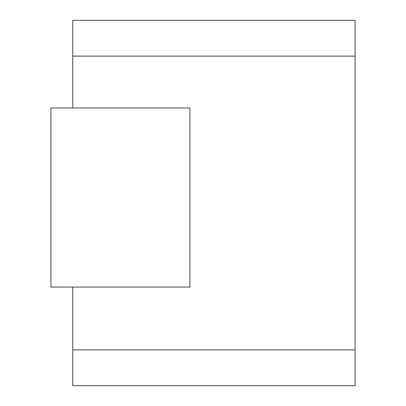 <?xml version="1.0" encoding="UTF-8"?>
<svg xmlns="http://www.w3.org/2000/svg" width="406" height="406" viewBox="0 0 406 406"><rect width="100%" height="100%" fill="white"/><g stroke="black" fill="none" stroke-linecap="round" stroke-linejoin="round"><path stroke-width="0.61" d="M72.781 107.955L72.781 20.3L355.067 20.3L355.067 385.7L72.781 385.7L72.781 287.072M50.933 287.072L50.933 107.955L189.927 107.955L189.927 287.072L50.933 287.072M355.067 56.124L72.781 56.124M355.067 349.876L72.781 349.876"/></g></svg>
